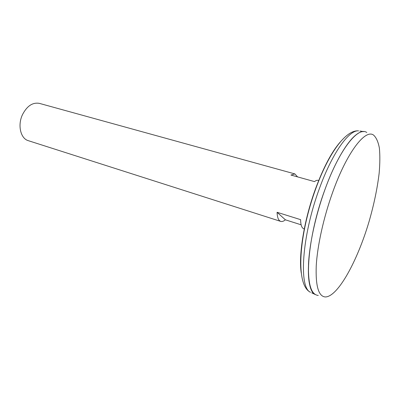 <?xml version="1.0" encoding="UTF-8"?>
<svg xmlns="http://www.w3.org/2000/svg" width="400" height="400" viewBox="0 0 400 400"><rect width="100%" height="100%" fill="white"/><g stroke="black" fill="none" stroke-linecap="round" stroke-linejoin="round"><path stroke-width="0.6" d="M318.89 180.55L318.21 180.36C317.145 180.075 315.915 180.49 314.515 181.605L290.93 175.045L294.86 173.915L39.43 103.385C32.66 102.165 26.995 105.945 22.445 114.725C17.425 125.3 20.63 138.615 28.32 140.675L280.72 221.395C278.495 220.59 277.285 217.555 277.08 212.29L300.63 219.665C300.685 224.985 301.74 228.02 303.795 228.77L304.465 228.985M294.86 173.915L297.59 176.9M301.13 224.805L285.375 219.81C283.64 221.275 282.09 221.8 280.72 221.395M359.88 131.05L363.835 131.615C354.465 130.5 337.62 154.115 324.755 190.07C307.03 238.06 303.63 290.125 315.31 294.535L311.695 292.845M357.82 133.605C348.37 139.36 335.13 161.2 324.76 190.075C309.895 230.495 304.405 276.325 311.37 289.58M366.8 132.495C358.1 126.085 339.165 149.785 324.77 190.075C315.675 215.27 309.505 243.665 308.52 263.85C307.95 284.315 311.2 294.84 318.27 295.425M332.575 192.53C323.595 217.56 317.39 245.73 316.245 265.735C315.495 286.015 318.51 296.425 325.3 296.955C337.82 296.93 357.355 261.09 368.98 221.835C373.93 204.7 377.32 188.5 379.15 173.23C379.99 163.635 380.07 155.26 379.38 148.11C378.225 141.855 376.275 137.5 373.52 135.055C365.21 128.815 346.785 152.505 332.575 192.53M277.08 212.29L285.375 219.81M340.425 141.815C331.865 151.545 323.585 167.155 315.57 188.645C304.105 219.76 298.325 255.67 301.295 273.19M319.37 188.655C301.755 236.125 298.645 287.775 310.505 292.29C295.08 285.14 298.94 234.465 315.945 188.22C328.61 153.565 345.59 129.66 358.585 130.865C349.06 129.73 332.155 153.08 319.37 188.655"/></g></svg>
